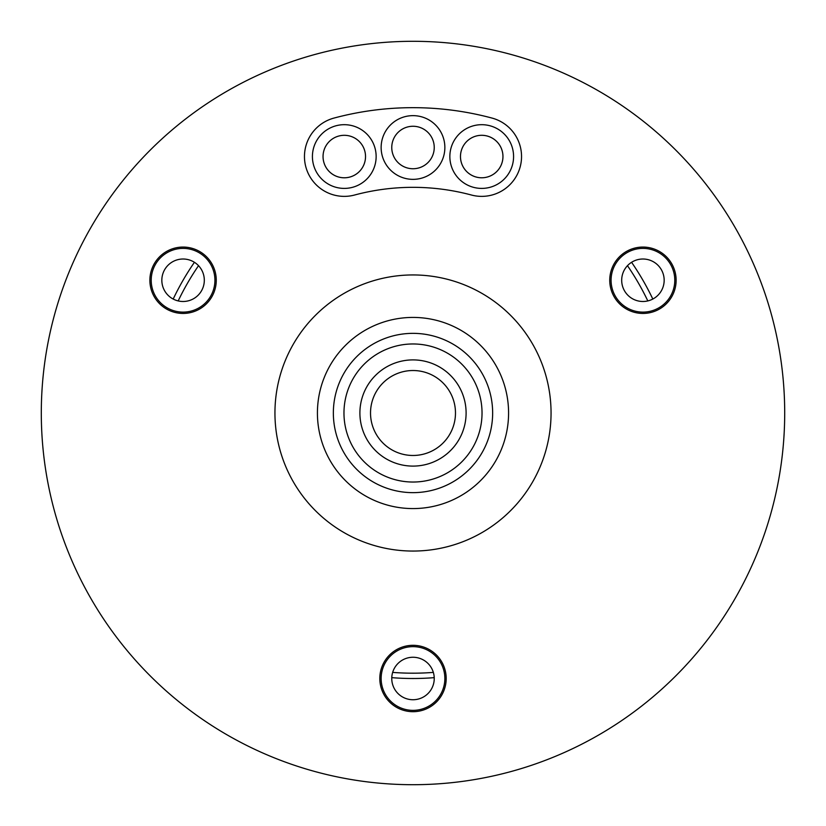 <?xml version="1.0" encoding="UTF-8"?>
<svg xmlns="http://www.w3.org/2000/svg" width="826" height="826" viewBox="0 0 826 826"><rect width="100%" height="100%" fill="white"/><g stroke="black" fill="none" stroke-linecap="round" stroke-linejoin="round"><path stroke-width="1.24" d="M652.808 299.053A265.497 265.497 0 0 0 631.58 262.296M194.42 262.296A265.497 265.497 0 0 0 173.192 299.053M391.782 677.65A265.497 265.497 0 0 0 434.218 677.65M433.34 672.395A260.19 260.19 0 0 1 392.66 672.395M178.189 300.922A260.19 260.19 0 0 1 198.529 265.683M627.471 265.683A260.19 260.19 0 0 1 647.811 300.922M434.239 678.497A21.239 21.239 0 0 0 413 657.259A21.239 21.239 0 0 0 391.761 678.497A21.239 21.239 0 0 0 413 699.736A21.239 21.239 0 0 0 434.239 678.497M381.137 678.497A31.863 31.863 0 0 0 413 710.36A31.863 31.863 0 0 0 444.863 678.497A31.863 31.863 0 0 0 413 646.644A31.863 31.863 0 0 0 381.137 678.497A31.863 31.863 0 0 0 413 710.36A31.863 31.863 0 0 0 444.863 678.497A31.863 31.863 0 0 0 413 646.644A31.863 31.863 0 0 0 381.137 678.497M204.311 280.251A21.239 21.239 0 0 0 183.073 259.013A21.239 21.239 0 0 0 161.834 280.251A21.239 21.239 0 0 0 183.073 301.49A21.239 21.239 0 0 0 204.311 280.251M151.21 280.251A31.863 31.863 0 0 0 183.073 312.114A31.863 31.863 0 0 0 214.925 280.251A31.863 31.863 0 0 0 183.073 248.389A31.863 31.863 0 0 0 151.21 280.251A31.863 31.863 0 0 0 183.073 312.114A31.863 31.863 0 0 0 214.925 280.251A31.863 31.863 0 0 0 183.073 248.389A31.863 31.863 0 0 0 151.21 280.251M664.166 280.251A21.239 21.239 0 0 0 642.927 259.013A21.239 21.239 0 0 0 621.689 280.251A21.239 21.239 0 0 0 642.927 301.49A21.239 21.239 0 0 0 664.166 280.251M611.075 280.251A31.863 31.863 0 0 0 642.927 312.114A31.863 31.863 0 0 0 674.79 280.251A31.863 31.863 0 0 0 642.927 248.389A31.863 31.863 0 0 0 611.075 280.251A31.863 31.863 0 0 0 642.927 312.114A31.863 31.863 0 0 0 674.79 280.251A31.863 31.863 0 0 0 642.927 248.389A31.863 31.863 0 0 0 611.075 280.251M344.287 177.786A21.239 21.239 0 0 1 331.804 139.367A21.239 21.239 0 0 1 361.468 144.065A21.239 21.239 0 0 1 356.77 173.728A21.239 21.239 0 0 1 327.096 169.031A21.239 21.239 0 0 1 331.804 139.367A21.239 21.239 0 0 0 327.096 169.031A21.239 21.239 0 0 0 365.526 156.548A21.239 21.239 0 0 0 344.287 135.309M434.239 147.503A21.239 21.239 0 0 0 413 126.264A21.239 21.239 0 0 0 391.761 147.503A21.239 21.239 0 0 0 413 168.741A21.239 21.239 0 0 0 434.239 147.503M494.072 173.821A21.239 21.239 0 0 0 498.997 144.189A21.239 21.239 0 0 0 469.364 139.264A21.239 21.239 0 0 0 464.439 168.896A21.239 21.239 0 0 0 502.951 156.548A21.239 21.239 0 0 0 481.713 135.309M469.364 139.264A21.239 21.239 0 0 0 481.713 177.786M466.101 413A53.101 53.101 0 0 1 413 466.101A53.101 53.101 0 0 1 359.899 413A53.101 53.101 0 0 1 413 359.899A53.101 53.101 0 0 1 466.101 413A53.101 53.101 0 0 0 413 359.899A53.101 53.101 0 0 0 359.899 413M492.647 413A79.647 79.647 0 0 1 413 492.647A79.647 79.647 0 0 1 333.353 413A79.647 79.647 0 0 1 413 333.353A79.647 79.647 0 0 1 492.647 413A79.647 79.647 0 0 0 413 333.353A79.647 79.647 0 0 0 333.353 413M41.3 413A371.7 371.7 0 0 0 413 784.7A371.7 371.7 0 0 0 784.7 413A371.7 371.7 0 0 0 413 41.3A371.7 371.7 0 0 0 41.3 413M304.464 156.548A39.824 39.824 0 0 0 354.591 195.019A225.674 225.674 0 0 1 471.409 195.019A39.824 39.824 0 0 0 520.184 166.852A39.824 39.824 0 0 0 492.028 118.077A305.321 305.321 0 0 0 333.972 118.077A39.824 39.824 0 0 0 304.464 156.548M446.185 678.497A33.185 33.185 0 0 0 413 645.312A33.185 33.185 0 0 0 379.815 678.497A33.185 33.185 0 0 0 413 711.692A33.185 33.185 0 0 0 446.185 678.497M676.122 280.251A33.185 33.185 0 0 0 642.927 247.067A33.185 33.185 0 0 0 609.743 280.251A33.185 33.185 0 0 0 642.927 313.436A33.185 33.185 0 0 0 676.122 280.251M216.257 280.251A33.185 33.185 0 0 0 183.073 247.067A33.185 33.185 0 0 0 149.878 280.251A33.185 33.185 0 0 0 183.073 313.436A33.185 33.185 0 0 0 216.257 280.251M274.944 413A138.056 138.056 0 0 1 413 274.944A138.056 138.056 0 0 1 551.056 413A138.056 138.056 0 0 1 413 551.056A138.056 138.056 0 0 1 274.944 413M413 115.64A31.863 31.863 0 0 1 444.863 147.503A31.863 31.863 0 0 1 413 179.356A31.863 31.863 0 0 1 381.137 147.503A31.863 31.863 0 0 1 413 115.64M413 168.741A21.239 21.239 0 0 0 434.239 147.503A21.239 21.239 0 0 0 413 126.264A21.239 21.239 0 0 0 391.761 147.503A21.239 21.239 0 0 0 413 168.741M500.246 182.463A31.863 31.863 0 0 1 455.797 175.081A31.863 31.863 0 0 1 463.19 130.632A31.863 31.863 0 0 1 507.639 138.014A31.863 31.863 0 0 1 500.246 182.463M363.006 182.319A31.863 31.863 0 0 1 318.506 175.277A31.863 31.863 0 0 1 325.558 130.766A31.863 31.863 0 0 1 370.058 137.818A31.863 31.863 0 0 1 363.006 182.319M370.523 413A42.477 42.477 0 0 0 413 455.477A42.477 42.477 0 0 0 455.477 413A42.477 42.477 0 0 0 413 370.523A42.477 42.477 0 0 0 370.523 413M343.967 413A69.033 69.033 0 0 0 413 482.033A69.033 69.033 0 0 0 482.033 413A69.033 69.033 0 0 0 413 343.967A69.033 69.033 0 0 0 343.967 413M508.579 413A95.579 95.579 0 0 1 413 508.579A95.579 95.579 0 0 1 317.421 413A95.579 95.579 0 0 1 413 317.421A95.579 95.579 0 0 1 508.579 413"/></g></svg>
